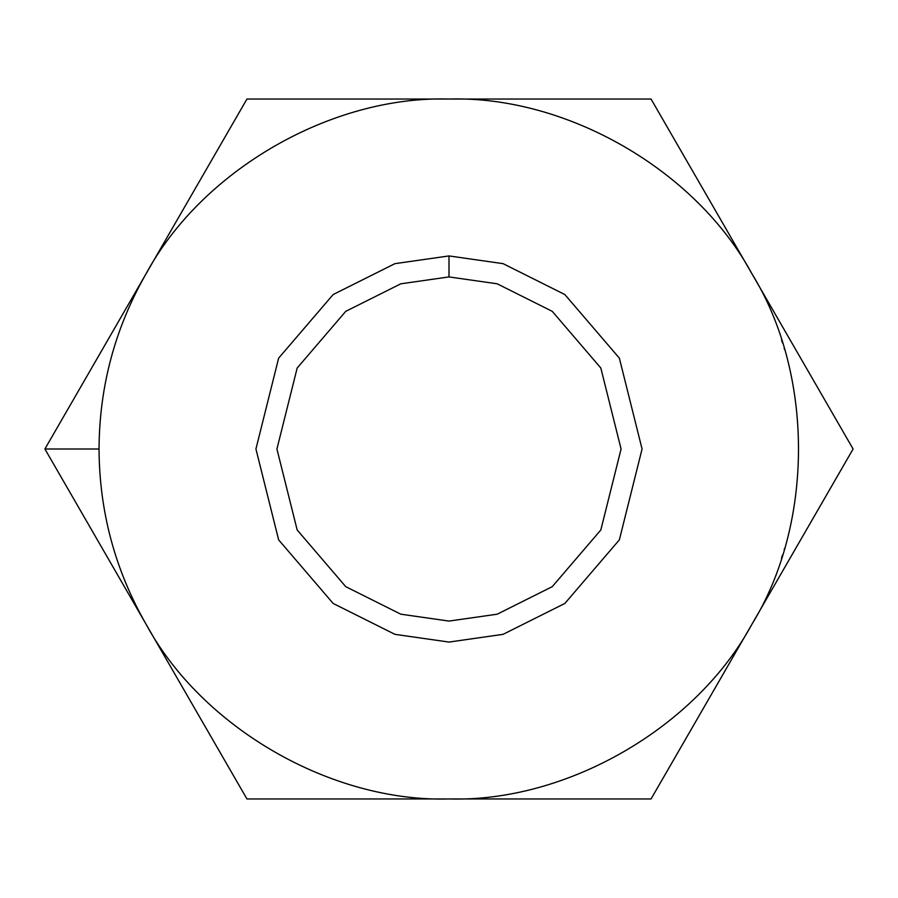 <?xml version="1.0" encoding="UTF-8"?>
<svg xmlns="http://www.w3.org/2000/svg" width="898" height="898" viewBox="0 0 898 898"><rect width="100%" height="100%" fill="white"/><g stroke="black" fill="none" stroke-linecap="round" stroke-linejoin="round"><path stroke-width="1.35" d="M781.529 558.073L781.709 557.512L781.529 558.073M781.754 557.377L782.54 554.942L781.754 557.377M784.212 549.531L784.482 548.611M145.925 623.975C114.978 569.759 99.352 511.433 99.038 449L44.9 449L145.925 623.975L44.9 449L246.95 99.038L651.05 99.038L853.1 449L651.05 798.962L246.95 798.962L145.925 623.975L246.95 798.962L449 798.962C331.205 802.408 201.837 727.728 145.925 623.975C201.837 727.728 331.205 802.408 449 798.962L651.05 798.962L853.1 449L752.075 274.025C813.958 374.309 813.958 523.691 752.075 623.975C696.163 727.728 566.795 802.408 449 798.962C566.795 802.408 696.163 727.728 752.075 623.975C813.958 523.691 813.958 374.309 752.075 274.025L651.05 99.038L449 99.038C566.795 95.592 696.163 170.272 752.075 274.025C696.163 170.272 566.795 95.592 449 99.038L246.95 99.038L145.925 274.025C201.837 170.272 331.205 95.592 449 99.038C331.205 95.592 201.837 170.272 145.925 274.025L44.9 449L99.038 449C99.352 386.567 114.978 328.241 145.925 274.025C114.978 328.241 99.352 386.567 99.038 449C99.352 511.433 114.978 569.759 145.925 623.975M449 255.93L503.06 263.653L564.842 294.544L619.362 358.145L642.07 449L619.362 539.855L564.842 603.456L503.06 634.347L449 642.07L394.94 634.347L333.158 603.456L278.638 539.855L255.93 449L278.638 358.145L333.158 294.544L394.94 263.653L449 255.93L394.94 263.653L333.158 294.544L278.638 358.145L255.93 449L278.638 539.855L333.158 603.456L394.94 634.347L449 642.07L503.06 634.347L564.842 603.456L619.362 539.855L642.07 449L619.362 358.145L564.842 294.544L503.06 263.653L449 255.93L449 276.921L400.822 283.802L345.752 311.337L297.171 368.023L276.921 449L297.171 529.977L345.752 586.663L400.822 614.198L449 621.079L497.178 614.198L552.248 586.663L600.829 529.977L621.079 449L600.829 368.023L552.248 311.337L497.178 283.802L449 276.921L497.178 283.802L552.248 311.337L600.829 368.023L621.079 449L600.829 529.977L552.248 586.663L497.178 614.198L449 621.079L400.822 614.198L345.752 586.663L297.171 529.977L276.921 449L297.171 368.023L345.752 311.337L400.822 283.802L449 276.921L449 255.93M784.212 348.469L784.482 349.389M782.54 343.058L781.754 340.623L782.54 343.058M781.709 340.488L781.529 339.927L781.709 340.488"/></g></svg>
